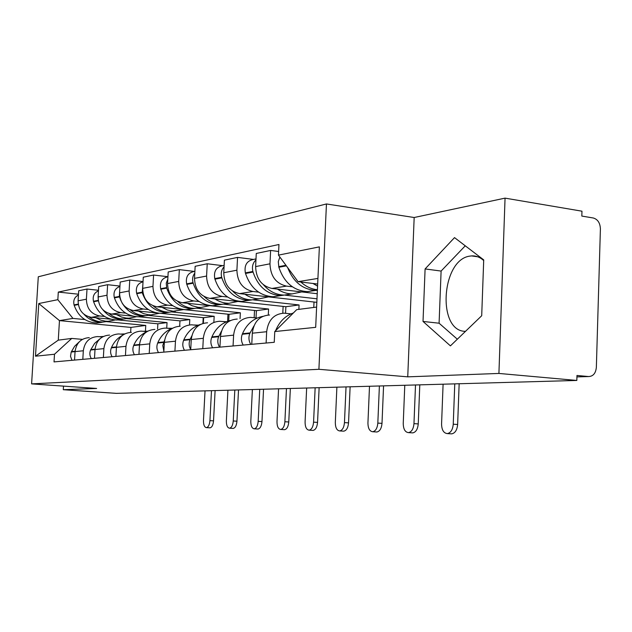<?xml version="1.0" encoding="UTF-8"?>
<svg xmlns="http://www.w3.org/2000/svg" width="632" height="632" viewBox="0 0 632 632"><rect width="100%" height="100%" fill="white"/><g stroke="black" fill="none" stroke-linecap="round" stroke-linejoin="round"><path stroke-width="0.95" d="M465.5 331.342C436.736 331.571 441.341 259.12 470.192 256.071L471.551 255.913C475.999 255.628 480.043 257.177 483.693 260.558M498.917 373.441L505.055 198.132L414.173 217.511L326.452 203.954L38.291 276.784L31.6 383.877L318.907 369.293L407.743 376.846L498.917 373.441L576.826 380.448L116.296 393.357L63.287 389.699L96.633 388.451L31.6 383.877M505.055 198.132L581.969 211.191L581.819 216.073L593.329 218C597.777 219.336 600.131 222.985 600.4 228.934L596.355 367.366C595.739 373.299 593.156 376.356 588.621 376.546L576.976 375.471L576.826 380.448M63.508 386.12L63.287 389.699M292.371 286.802L286.517 286.114C275.979 283.65 270.464 276.216 269.975 263.82L270.63 250.438L256.276 253.456L255.62 266.586C256.102 278.752 261.537 286.035 271.934 288.445L317.225 293.722M269.58 315.005C259.578 315.684 253.827 321.751 252.318 333.198L266.665 331.713C268.181 320.045 274.012 313.867 284.139 313.172L290.989 313.867M266.665 331.713L266.112 343.026M278.633 251.497L270.63 250.438M252.318 333.198L251.765 344.298M258.591 292.134L252.918 291.486C242.704 289.148 237.363 282.054 236.905 270.196L237.553 257.39L224.407 260.155L223.76 272.732C224.21 284.368 229.479 291.336 239.56 293.619L316.829 302.341M316.988 298.81L285.198 295.176M233.058 345.965L233.611 335.142C235.096 323.979 240.752 318.062 250.58 317.382L257.216 318.038M253.503 259.42L237.553 257.39M237.237 319.057C227.536 319.729 221.951 325.551 220.473 336.508L219.928 347.134M227.607 297.024L222.108 296.416C212.194 294.196 207.02 287.402 206.585 276.042L207.233 263.765L195.154 266.301L194.514 278.364C194.933 289.535 200.036 296.203 209.824 298.383L285.877 306.718L285.569 313.29M298.865 309.356L299.07 304.956L253.385 299.884M202.777 348.659L203.322 338.294C204.776 327.589 210.266 321.909 219.802 321.246L226.248 321.862M222.709 265.669L207.233 263.765M207.541 322.786C198.124 323.442 192.697 329.035 191.251 339.542L190.714 349.733M199.08 301.527L193.748 300.95C184.125 298.833 179.109 292.324 178.698 281.414L179.338 269.627L168.199 271.965L167.567 283.563C167.962 294.291 172.915 300.69 182.419 302.76L256.387 310.652L256.023 317.888M268.292 315.012L268.584 309.024L224.076 304.221M174.922 351.139L175.467 341.185C176.889 330.915 182.229 325.456 191.488 324.801L197.745 325.385M194.364 271.428L179.338 269.627M180.175 326.223C171.027 326.87 165.75 332.242 164.344 342.339L163.806 352.135M172.741 305.683L167.559 305.137C158.213 303.123 153.347 296.866 152.96 286.375L153.592 275.038L143.282 277.203L142.658 288.366C143.037 298.683 147.841 304.837 157.076 306.82L183.004 309.514M240.065 318.702L240.365 312.793L196.971 308.234M149.231 353.43L149.76 343.855C151.151 333.98 156.349 328.719 165.339 328.079L171.414 328.632M167.938 276.705L153.592 275.038M154.872 329.398C145.984 330.03 140.849 335.205 139.475 344.922L138.945 354.347M184.054 309.625L229.045 314.302L228.705 320.953M148.338 309.538L143.306 309.016C134.221 307.089 129.497 301.069 129.125 290.973L129.75 280.047L120.191 282.062L119.567 292.813C119.922 302.76 124.599 308.677 133.573 310.573L156.46 312.903M213.877 321.996L214.169 316.292L171.841 311.947M125.444 355.547L125.965 346.328C127.324 336.817 132.38 331.745 141.126 331.121L146.9 331.634M143.037 281.556L129.75 280.047M131.417 332.337C122.766 332.961 117.773 337.954 116.43 347.316L115.901 356.393M161.2 313.385L203.646 317.699L203.346 323.276M125.665 313.117L120.775 312.627C111.935 310.77 107.345 304.98 106.998 295.239L107.614 284.7L98.718 286.572L98.102 296.953C98.442 306.544 102.984 312.255 111.722 314.072L132.728 316.158M189.505 324.88L189.79 319.547L148.481 315.4M103.364 357.514L103.885 348.619C105.212 339.447 110.126 334.557 118.642 333.941L123.84 334.391M119.954 286.067L107.614 284.7M109.605 335.079C101.191 335.687 96.325 340.506 95.005 349.543L94.492 358.305M138.645 316.75L179.97 320.858L179.685 326.215M104.549 316.45L99.793 315.976C91.19 314.207 86.726 308.613 86.394 299.205L87.003 289.037L78.7 290.775L78.099 300.808C78.423 310.075 82.839 315.589 91.348 317.327L110.837 319.231M166.73 328.182L167.038 322.589L126.708 318.623M82.816 359.339L83.321 350.76C84.625 341.904 89.412 337.172 97.699 336.572L102.392 336.967M98.497 290.278L87.003 289.037M89.262 337.63C81.078 338.223 76.338 342.892 75.05 351.621L74.544 360.074M117.576 319.887L157.866 323.813L157.573 329.059M167.038 322.589L157.866 323.813M189.79 319.547L179.97 320.858M214.169 316.292L203.646 317.699M240.365 312.793L229.045 314.302M268.584 309.024L256.387 310.652M299.07 304.956L285.877 306.718M317.928 278.42L298.043 281.667L317.667 284.037M298.043 281.667L278.451 255.131L319.373 246.867L315.684 327.337L274.762 331.555L296.724 309.633L316.608 307.089M145.439 331.121L145.755 325.425L130.935 327.408L59.463 320.614L58.27 340.15L71.74 338.428L54.494 354.244L54.028 361.907L274.241 342.299L274.762 331.555M54.494 354.244L35.487 356.203L38.773 303.534L57.836 299.679L72.949 318.417L59.463 320.614L38.773 303.534M278.451 255.131L278.965 244.497L58.302 292.079L57.836 299.679M326.452 203.954L318.907 369.293M414.173 217.511L407.743 376.846M423.021 321.443L450.418 345.87L481.703 315.731L483.717 259.886L454.519 237.616L425.099 268.94L423.021 321.443L439.09 323.213L457.339 339.21M130.935 327.408L130.65 332.345M145.755 325.425L106.374 321.633M84.83 319.555L72.949 318.417M71.74 338.428L82.397 339.376M78.494 294.212L58.302 292.079M58.27 340.15L35.487 356.203M465.255 245.808L441.104 271.065L439.09 323.213M441.104 271.065L425.099 268.94M443.095 384.201L441.571 424.04C441.721 429.95 443.625 433.133 447.282 433.592C450.719 432.912 452.709 429.784 453.247 424.214L457.639 424.499C457.102 430.06 455.111 433.181 451.659 433.86L450.861 433.813M317.406 289.733C311.331 289.132 305.817 286.565 300.864 282.006M312.935 283.46L317.572 286.13M279.85 257.027L278.293 261.616L278.862 267.257C284.1 282.551 293.58 290.68 307.31 291.644L314.325 290.602M293.406 312.951C285.411 315.716 279.549 321.475 275.821 330.228L275.639 330.678M287.702 267.668C293.343 281.99 302.696 289.567 315.763 290.388L317.382 290.333M454.764 383.869L453.247 424.214M457.639 424.499L459.156 383.75M404.78 385.275L403.24 423.479C403.358 429.136 405.088 432.185 408.438 432.628C411.606 431.98 413.454 428.986 413.968 423.638L418.25 423.914C417.736 429.247 415.888 432.241 412.712 432.888L412.017 432.849M253.898 325.993L249.798 333.475C248.4 337.259 248.716 340.893 250.746 344.393M262.825 316.356C253.55 318.236 246.772 324.026 242.483 333.712L242.261 334.257C240.871 338.002 241.187 341.604 243.202 345.064M291.155 294.046L284.274 295.073C276.279 294.923 269.335 291.486 263.441 284.779M277.393 289.077C282.054 292.253 287.007 293.856 292.245 293.888L301.733 291.913M255.952 259.91C252.8 262.904 251.773 266.751 252.887 271.468L253.053 272.06C258.148 286.833 267.407 294.678 280.829 295.586L287.694 294.567M256 258.915L253.163 259.491C246.757 260.913 244.15 265.377 245.342 272.882L245.508 273.466C250.572 288.089 259.76 295.847 273.087 296.74L279.905 295.721M415.508 384.975L413.968 423.638M418.25 423.914L419.798 384.849M256.734 317.991L254.522 317.762M369.499 386.263L367.935 422.958C368.022 428.385 369.609 431.308 372.69 431.743C375.621 431.127 377.336 428.243 377.825 423.1L382.005 423.369C381.507 428.504 379.793 431.38 376.854 431.996L376.245 431.956M221.413 331.271L218.625 336.714C217.266 340.34 217.574 343.824 219.541 347.173M230.403 320.503C221.99 322.66 215.828 328.127 211.925 336.911L211.712 337.433C210.361 341.019 210.661 344.472 212.613 347.79M258.646 298.889L251.955 299.884C244.687 299.781 238.264 296.858 232.687 291.115M244.868 294.22C249.387 297.245 254.19 298.77 259.27 298.794L268.489 296.89M224.068 266.791C221.469 269.674 220.679 273.182 221.698 277.298L221.856 277.867C226.785 292.008 235.768 299.505 248.795 300.358L255.462 299.363M224.139 265.385L222.377 265.74C216.152 267.123 213.616 271.405 214.769 278.594L214.935 279.154C219.825 293.161 228.737 300.579 241.677 301.417L248.305 300.429M314.017 302.025L313.764 307.452M379.39 385.986L377.825 423.1M382.005 423.369L383.569 385.868M226.54 321.735L222.488 321.483M336.888 387.171L335.315 422.476C335.379 427.69 336.832 430.511 339.676 430.929C342.394 430.337 343.99 427.564 344.464 422.611L348.54 422.871C348.066 427.809 346.462 430.582 343.745 431.166L343.2 431.135M191.765 335.979L189.979 339.692C188.684 343.073 188.929 346.352 190.722 349.52M200.399 324.429C192.863 326.815 187.341 331.958 183.817 339.85L183.604 340.348C182.293 343.8 182.577 347.11 184.473 350.294M228.729 303.344L222.227 304.308C215.488 304.237 209.468 301.662 204.168 296.59M214.983 298.944C219.367 301.835 224.028 303.289 228.974 303.305L237.924 301.456M194.79 273.166C192.689 275.908 192.096 279.067 193.021 282.662L193.179 283.199C197.942 296.771 206.656 303.952 219.312 304.743L225.798 303.779M194.885 271.318L194.04 271.491C187.996 272.834 185.524 276.95 186.638 283.855L186.796 284.384C191.528 297.83 200.178 304.94 212.755 305.722L219.193 304.758M283.12 306.409L282.796 313.188M346.036 386.918L344.464 422.611M348.54 422.871L350.12 386.808M198.322 325.14L193.755 324.99M306.654 388.024L305.082 422.034C305.122 427.05 306.465 429.76 309.103 430.171C311.623 429.602 313.117 426.932 313.575 422.16L317.548 422.405C317.09 427.169 315.597 429.839 313.061 430.4L312.579 430.376M164.581 340.182L162.787 345.522L163.862 351.147M172.528 328.198C165.892 330.749 161.01 335.545 157.874 342.56L157.668 343.05C156.388 346.368 156.665 349.551 158.498 352.601M201.071 307.468L194.79 308.392C188.462 308.345 182.774 306.03 177.718 301.448M187.435 303.297L192.073 305.738L198.006 307.286L201.023 307.468L209.721 305.675M167.804 279.115L166.248 283.144L166.714 288.121C171.335 301.164 179.796 308.053 192.096 308.795L198.401 307.855M167.938 276.792L167.867 276.8C161.99 278.104 159.588 282.07 160.662 288.706L160.812 289.219C165.402 302.143 173.808 308.969 186.029 309.696L192.199 308.795M254.514 310.454L254.159 317.722M315.147 387.787L313.575 422.16M317.548 422.405L319.128 387.669M172.244 328.3L167.417 328.253M278.562 388.806L276.99 421.623C277.014 426.458 278.246 429.073 280.695 429.468C283.049 428.923 284.447 426.347 284.89 421.734L288.769 421.978C288.326 426.576 286.92 429.152 284.566 429.689L284.131 429.665M139.554 343.95L139.04 352.585M146.592 331.84C140.857 334.494 136.615 338.902 133.85 345.08L133.652 345.538C132.404 348.738 132.665 351.803 134.45 354.742M175.356 311.315L169.392 312.176C163.404 312.145 157.984 310.028 153.149 305.833M161.958 307.326L167.409 310.012L173.208 311.244L183.62 309.585M142.864 284.692L142.224 292.679C146.703 305.224 154.927 311.845 166.895 312.548L173.026 311.631M143.03 281.785C137.689 283.349 135.556 287.149 136.615 293.201L136.757 293.698C141.205 306.133 149.373 312.698 161.263 313.385L167.125 312.54M227.955 314.191L227.583 321.333M286.462 388.585L284.89 421.734M288.769 421.978L290.349 388.483M252.381 389.541L250.809 421.236C250.817 425.897 251.963 428.425 254.238 428.812C256.434 428.283 257.753 425.794 258.18 421.347L261.964 421.576C261.537 426.023 260.218 428.504 258.014 429.033L257.627 429.01M125.965 346.328L116.43 347.316L116.051 353.809M122.442 335.363C117.584 338.033 113.95 342.046 111.548 347.41L111.35 347.861C110.134 350.942 110.387 353.896 112.117 356.732M147.627 331.2L143.109 331.279M151.49 314.878L145.802 315.684C140.107 315.668 134.932 313.717 130.279 309.83M138.329 311.062L143.63 313.646L148.315 314.728L151.174 314.886L159.169 313.298M119.732 289.993L119.353 296.424L121.012 300.919M119.93 286.47C115.127 288.232 113.239 291.873 114.274 297.38L114.416 297.854C118.729 309.846 126.669 316.158 138.242 316.806L143.835 316.024M203.212 317.651L202.912 323.402M122.087 302.997C127.277 311.434 134.411 315.779 143.48 316.032L149.452 315.139M259.744 389.336L258.18 421.347M261.964 421.576L263.544 389.233M227.923 390.228L226.367 420.88C226.351 425.383 227.417 427.825 229.542 428.196C231.596 427.69 232.837 425.289 233.248 420.975L236.945 421.204C236.534 425.502 235.294 427.911 233.232 428.409L232.876 428.393M94.95 350.523L94.705 354.718M99.982 338.76L94.626 343.413L90.589 350.017C89.404 352.996 89.649 355.848 91.332 358.581M124.686 333.909L120.578 334.091M129.276 318.196L123.848 318.955C118.397 318.947 113.428 317.13 108.957 313.504M116.351 314.531L121.51 317.019L126.068 318.054L128.849 318.204L136.425 316.75M98.213 295.16L98.292 300.666M98.466 290.87C94.129 292.774 92.469 296.234 93.473 301.267L93.607 301.725C97.794 313.298 105.528 319.389 116.794 320.005L122.142 319.263M102.937 309.822C107.993 316.024 114.242 319.168 121.684 319.279L127.498 318.41M234.812 390.039L233.248 420.975M236.945 421.204L238.517 389.928M205.029 390.868L203.472 420.541C203.457 424.902 204.436 427.264 206.427 427.627C208.363 427.137 209.524 424.807 209.927 420.636L213.537 420.857C213.134 425.02 211.973 427.351 210.029 427.832L209.713 427.817M79.071 342.015L74.647 346.257L71.211 352.024L70.515 356.258L71.93 360.311M103.324 336.461L99.619 336.714M108.546 321.293L103.356 322.004C98.126 322.004 93.346 320.305 89.033 316.901M95.859 317.77L100.875 320.171L105.323 321.167L108.032 321.309L115.229 319.958M78.447 295.002C74.552 297 73.083 300.295 74.055 304.893L74.189 305.343C78.257 316.521 85.786 322.399 96.767 322.984L101.878 322.288M84.024 314.325C88.851 319.587 94.618 322.249 101.333 322.304L106.998 321.459M211.483 390.687L209.927 420.636M213.537 420.857L215.101 390.584M91.348 317.327L99.793 315.976M111.722 314.072L120.775 312.627M133.573 310.573L143.306 309.016M157.076 306.82L167.559 305.137M182.419 302.76L193.748 300.95M209.824 298.383L222.108 296.416M239.56 293.619L252.918 291.486M271.934 288.445L286.517 286.114M95.005 349.543L103.885 348.619M139.475 344.922L149.76 343.855M164.344 342.339L175.467 341.185M191.251 339.542L203.322 338.294M220.473 336.508L233.611 335.142M71.211 352.024L83.321 350.76M98.102 296.953L106.998 295.239M119.567 292.813L129.125 290.973M142.658 288.366L152.96 286.375M167.567 283.563L178.698 281.414M194.514 278.364L206.585 276.042M223.76 272.732L236.905 270.196M255.62 266.586L269.975 263.82M78.099 300.808L86.394 299.205M576.937 376.909L588.621 376.546M278.688 266.649L285.956 265.29M278.862 267.257L286.375 265.859M242.261 334.257L249.798 333.475M245.342 272.882L252.887 271.468M242.483 333.712L250.019 332.922M245.508 273.466L253.053 272.06M211.712 337.433L218.625 336.714M214.769 278.594L221.698 277.298M211.925 336.911L218.846 336.185M214.935 279.154L221.856 277.867M183.604 340.348L189.979 339.692M186.638 283.855L193.021 282.662M183.817 339.85L190.192 339.187M186.796 284.384L193.179 283.199M157.668 343.05L163.554 342.433M160.662 288.706L166.564 287.607M157.874 342.56L163.759 341.944M160.812 289.219L166.714 288.121M133.652 345.538L139.111 344.977M136.615 293.201L142.082 292.182M133.85 345.08L139.309 344.503M136.757 293.698L142.224 292.679M111.35 347.861L116.422 347.331M114.274 297.38L119.353 296.424M111.548 347.41L116.454 346.897M114.416 297.854L119.495 296.906M90.589 350.017L95.005 349.559M93.473 301.267L98.213 300.382M90.779 349.583L95.037 349.133M93.607 301.725L98.323 300.848M74.055 304.893L78.242 304.111M71.4 351.605L75.074 351.226M74.189 305.343L78.313 304.569M471.551 255.913L477.745 256.782M447.282 433.592L451.659 433.86M307.31 291.644L315.763 290.388M408.438 432.628L412.712 432.888M284.274 295.073L292.245 293.888M273.087 296.74L280.829 295.586M372.69 431.743L376.854 431.996M251.955 299.884L259.27 298.794M241.677 301.417L248.795 300.358M339.676 430.929L343.745 431.166M222.227 304.308L228.974 303.305M212.755 305.722L219.312 304.743M309.103 430.171L313.061 430.4M194.79 308.392L201.023 307.468M186.029 309.696L192.096 308.795M280.695 429.468L284.566 429.689M169.392 312.176L175.167 311.315M161.263 313.385L166.895 312.548M254.238 428.812L258.014 429.033M145.802 315.684L151.174 314.886M138.242 316.806L143.48 316.032M229.542 428.196L233.232 428.409M123.848 318.955L128.849 318.204M116.794 320.005L121.684 319.279M206.427 427.627L210.029 427.832M103.356 322.004L108.032 321.309M96.767 322.984L101.333 322.304"/></g></svg>
